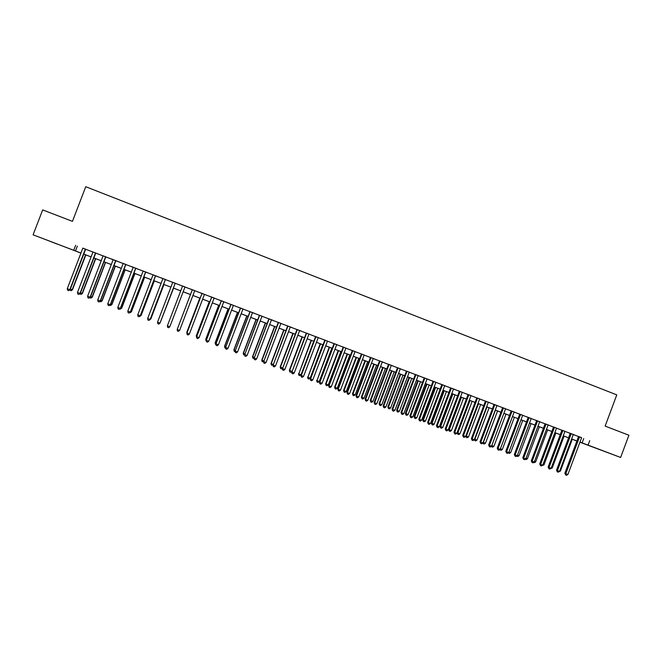 <?xml version="1.0" encoding="UTF-8"?>
<svg xmlns="http://www.w3.org/2000/svg" width="662" height="662" viewBox="0 0 662 662"><rect width="100%" height="100%" fill="white"/><g stroke="black" fill="none" stroke-linecap="round" stroke-linejoin="round"><path stroke-width="0.99" d="M48.202 240.604L56.915 243.972L48.202 240.604M605.416 451.741L595.428 448.008L605.416 451.741M77.951 251.941L33.1 234.82L42.674 209.912L72.456 221.356L85.746 186.717L616.777 394.875L605.142 426.105L628.9 435.232L620.633 457.459L579.92 442.216M576.867 441.066L571.612 438.997M85.646 249.193L82.833 248.126M95.75 253.033L92.986 251.982M105.821 256.856L103.09 255.822M117.439 261.242L111.406 258.95L113.161 259.645L97.711 300.002L100.45 300.929L115.867 260.646L117.439 261.242M125.846 264.469L123.19 263.459M137.423 268.838L131.44 266.563L133.178 267.258L117.803 307.458L120.467 308.36L135.809 268.226L137.423 268.838M143.141 271.015L127.799 311.165L130.422 312.05L145.731 271.991L147.452 272.678L143.133 271.039M153.054 274.78L137.746 314.864L140.336 315.733L155.603 275.748L157.316 276.426L153.046 274.804M165.434 279.513L161.205 277.875L162.918 278.553L147.659 318.538L150.208 319.398L165.442 279.488M175.24 283.237L172.757 282.293M185.004 286.944L182.563 286.017M194.76 290.651L190.598 289.071L192.303 289.724L177.168 329.494L192.336 289.699M204.475 294.35L200.305 292.761L202.001 293.407L186.932 333.11L202.059 293.398M214.157 298.024L209.978 296.435L211.666 297.081L196.655 336.726L211.749 297.081M223.797 301.69L221.29 300.738M233.405 305.339L230.881 304.379M242.971 308.972L238.767 307.375L240.438 308.012L225.61 347.467L240.596 308.045M249.963 311.603L235.184 351.026L237.575 351.911L252.52 312.572L254.183 313.209L249.955 311.628M262.003 316.204L259.438 315.228M268.888 318.794L254.233 358.092L256.608 358.97L271.478 319.779L273.133 320.408L268.88 318.819M280.895 323.387L278.297 322.394M275.491 365.978L274.25 366.889L273.307 366.541L273.141 365.11L275.491 365.978L290.295 326.929L291.934 327.549L286.034 325.34L287.672 325.961L273.141 365.11L287.953 326.035M297.023 329.486L282.542 368.593L284.883 369.462L299.654 330.487L301.284 331.108L297.015 329.51M308.964 334.053L306.316 333.044M318.248 337.579L315.592 336.569M327.5 341.096L323.213 339.465L324.827 340.078L310.528 378.978L325.199 340.194M336.718 344.596L334.029 343.578M345.903 348.088L341.6 346.449L343.197 347.062L328.633 385.607L329.014 385.838L343.619 347.194M355.055 351.563L352.333 350.529M364.166 355.031L361.435 353.988M370.513 357.414L356.04 395.785L356.487 396.042L358.763 396.886L373.26 358.456L374.849 359.061L370.505 357.439M379.549 360.848L365.11 399.145L365.581 399.409L367.849 400.253L382.313 361.899L383.894 362.495L379.541 360.873M388.553 364.265L374.146 402.496L374.642 402.769L376.901 403.613L391.325 365.325L392.897 365.921L388.544 364.29M400.303 368.759L397.514 367.7M409.248 372.16L406.451 371.092M418.169 375.544L415.355 374.477M412.765 416.919L411.466 417.772L410.581 417.449L410.539 416.092L412.765 416.919L427.064 378.904L428.612 379.492L422.67 377.257L424.226 377.853L409.952 415.794L410.539 416.092L424.847 378.06M435.902 382.288L431.516 380.625L433.064 381.204L418.823 419.079L419.427 419.394L433.701 381.428M444.723 385.64L440.329 383.968L441.868 384.556L427.66 422.364L428.289 422.687L442.53 384.779M450.657 387.866L436.473 425.633L437.119 425.956L439.32 426.775L453.52 388.958L455.059 389.537L450.648 387.891M462.275 392.309L457.864 390.63L459.387 391.209L445.245 428.885L445.915 429.224L460.09 391.449M470.996 395.619L466.578 393.948L468.1 394.519L453.991 432.137L454.678 432.476L468.828 394.767M479.693 398.929L476.781 397.821M485.445 401.081L471.385 438.592L474.29 439.75L488.357 402.198L489.872 402.769L485.428 401.106M496.98 405.5L494.051 404.383M505.586 408.768L502.64 407.643M500.182 449.366L498.858 450.185L497.998 449.862L498.031 448.563L500.182 449.366L514.159 411.996L515.657 412.567L509.699 410.332L511.196 410.895L497.245 448.182L498.031 448.563L512.024 411.185M522.69 415.264L518.23 413.576L519.72 414.139L505.801 451.36L506.612 451.749L520.572 414.437M531.197 418.5L526.737 416.803L528.218 417.366L514.324 454.529L515.16 454.918L529.087 417.672M539.679 421.719L535.21 420.022L536.683 420.585L522.823 457.682L523.675 458.079L537.569 420.891M545.132 423.763L531.288 460.818L532.157 461.232L534.275 462.018L548.136 424.905L549.609 425.467L545.124 423.788M556.543 428.132L553.531 426.982M564.934 431.318L561.906 430.168M559.531 471.385L558.19 472.188L557.354 471.874L557.437 470.608L559.531 471.385L573.3 434.471L574.765 435.025L568.79 432.783L570.255 433.337L556.51 470.177L557.437 470.608L571.215 433.676M581.6 437.706L82.816 248.176M85.621 249.243L92.961 252.032M95.733 253.083L103.073 255.871M105.804 256.914L113.136 259.703M115.833 260.729L123.165 263.509M125.83 264.519L133.161 267.307M135.784 268.3L143.108 271.089M145.698 272.074L153.03 274.854M155.578 275.822L162.902 278.611M165.417 279.563L172.741 282.351M175.215 283.286L182.538 286.075M184.988 287.002L192.278 289.774M194.736 290.709L201.984 293.456M204.459 294.4L211.641 297.13M214.132 298.074L221.273 300.788M223.781 301.74L230.864 304.429M233.38 305.389L240.414 308.062M242.954 309.03L249.93 311.678M252.487 312.654L259.413 315.286M261.987 316.262L268.863 318.869M271.445 319.854L278.272 322.452M280.878 323.437L287.647 326.01M290.262 327.003L296.99 329.56M299.621 330.561L306.299 333.094M308.947 334.103L315.567 336.619M318.232 337.628L324.81 340.127M327.483 341.145L334.012 343.628M336.701 344.654L343.181 347.111M345.887 348.138L352.316 350.587M355.031 351.613L361.419 354.046M364.15 355.08L370.488 357.488M373.236 358.531L379.525 360.922M382.28 361.973L388.52 364.34M391.3 365.399L397.49 367.749M400.278 368.808L406.427 371.142M409.232 372.209L415.331 374.526M418.152 375.602L424.201 377.903M427.031 378.978L433.047 381.262M435.886 382.338L441.852 384.605M444.707 385.689L450.623 387.94M453.495 389.033L459.37 391.259M462.25 392.359L468.084 394.577M470.98 395.669L476.764 397.87M479.669 398.979L485.412 401.155M488.333 402.264L494.034 404.432M496.963 405.549L502.623 407.693M505.561 408.818L511.18 410.945M514.134 412.07L519.703 414.189M522.674 415.314L528.202 417.416M531.181 418.55L536.667 420.635M539.662 421.768L545.107 423.837M548.111 424.979L553.506 427.031M556.527 428.182L561.889 430.217M564.918 431.367L570.239 433.387M573.275 434.545L578.555 436.548M581.625 437.656L578.571 436.498M33.1 234.82L80.954 253.041M75.658 245.279L73.763 250.228M589.743 440.644L588.071 445.112L620.633 457.459M579.962 442.117L588.071 445.112M83.76 254.1L91.099 256.889M93.872 257.94L101.22 260.72M103.951 261.755L111.29 264.535M113.988 265.553L121.32 268.333M123.984 269.343L131.316 272.123M133.939 273.116L141.271 275.897M143.861 276.873L151.193 279.654M153.741 280.622L161.073 283.402L153.733 280.655M163.588 284.354L170.912 287.126L163.572 284.387M173.394 288.069L180.718 290.841M183.167 291.768L190.466 294.532M192.923 295.467L200.172 298.214L192.915 295.5M202.646 299.15L209.837 301.88M212.328 302.824L219.47 305.53M221.977 306.473L229.06 309.162M231.584 310.114L238.618 312.787M241.158 313.747L248.142 316.395M250.699 317.363L257.634 319.986M260.199 320.962L267.084 323.569M269.666 324.546L276.501 327.136M279.099 328.12L285.876 330.686M288.491 331.679L295.219 334.227M297.859 335.229L304.537 337.761M313.796 341.302L307.168 338.795L313.813 341.269M323.039 344.811L316.461 342.312L323.048 344.778M325.729 345.787L332.258 348.262M334.947 349.279L341.435 351.737M344.141 352.763L350.57 355.204M353.293 356.23L359.681 358.655M362.412 359.689L368.751 362.089M377.779 365.548L371.49 363.165L377.787 365.515M380.551 366.566L386.798 368.924M389.57 369.984L395.768 372.325M398.557 373.385L404.705 375.718M407.511 376.777L413.618 379.094M416.431 380.162L422.488 382.454L416.423 380.195M425.318 383.53L431.334 385.805L425.31 383.563M434.181 386.881L440.147 389.14M443.002 390.224L448.927 392.467L442.994 390.257M451.798 393.559L457.674 395.785M460.553 396.877L466.387 399.087L460.545 396.91M469.284 400.187L475.076 402.38M477.981 403.481L483.723 405.657M486.644 406.766L492.346 408.926M495.284 410.035L500.944 412.178M503.89 413.295L509.5 415.422M512.462 416.547L518.032 418.657L512.446 416.58M521.002 419.782L526.53 421.876M529.517 423.01L535.004 425.087M537.999 426.22L543.444 428.281M546.448 429.423L551.851 431.475M554.872 432.617L560.234 434.644M563.263 435.795L568.584 437.814L563.254 435.828M571.629 438.964L576.908 440.966M80.938 253.074L77.926 252.015M560.226 434.677L554.864 432.65M551.843 431.5L546.44 429.456M543.428 428.314L537.983 426.254M534.995 425.12L529.501 423.043M526.522 421.909L520.994 419.816M509.492 415.455L503.873 413.328L491.808 445.576L493.918 446.362L505.983 414.122M500.927 412.211L495.275 410.068M492.338 408.959L486.636 406.799M483.715 405.69L477.972 403.514M475.059 402.413L469.275 400.22M457.657 395.818L451.782 393.592M440.131 389.173L434.164 386.914M413.601 379.127L407.502 376.81M404.697 375.751L398.549 373.418M395.752 372.358L389.562 370.017M386.782 368.957L380.542 366.599M368.734 362.122L362.395 359.723M359.665 358.688L353.276 356.264M350.562 355.237L344.124 352.796M341.418 351.77L334.939 349.313M332.25 348.295L325.712 345.821M304.52 337.794L297.842 335.262M295.211 334.26L288.483 331.712M285.868 330.719L279.083 328.153M276.484 327.169L269.657 324.579M267.067 323.602L260.191 320.996M257.617 320.019L250.683 317.396M248.134 316.428L241.15 313.78M238.61 312.82L231.576 310.155M229.052 309.195L221.96 306.506M219.453 305.563L212.32 302.857M209.821 301.913L202.63 299.183M190.449 294.573L183.151 291.801M180.709 290.875L173.378 288.102M151.176 279.687L143.844 276.915M141.263 275.93L133.931 273.149M131.308 272.156L123.968 269.376M121.311 268.375L113.972 265.594M111.274 264.568L103.934 261.788M101.203 260.754L93.863 257.973M91.091 256.922L83.751 254.142M583.743 438.525L582.105 442.936M77.355 246.107L75.485 250.972M578.58 436.473L564.86 473.28L565.803 473.719L579.548 436.846M567.897 474.488L566.548 475.283L565.712 474.977L565.803 473.719L567.897 474.488L581.633 437.64M565.712 474.977L564.86 473.28M559.754 470.798L560.408 471.046L572.266 439.245M560.408 471.046L558.91 471.758M557.354 471.874L556.51 470.177M561.914 430.143L548.136 467.074L549.046 467.496L562.849 430.499M551.148 468.274L549.808 469.077L548.963 468.762L549.046 467.496L551.148 468.274L564.943 431.293M548.963 468.762L548.136 467.074M553.54 426.965L539.729 463.954L540.614 464.368L554.45 427.313M542.724 465.154L541.392 465.957L540.548 465.643L540.614 464.368L542.724 465.154L556.552 428.107M540.548 465.643L539.729 463.954M534.275 462.018L532.943 462.821L532.099 462.506L532.157 461.232L546.026 424.11M532.099 462.506L531.288 460.818M551.363 467.686L552.199 467.993L564.082 436.142M552.199 467.993L550.527 468.646M542.948 464.558L543.957 464.939L555.865 433.031M543.957 464.939L542.112 465.518M534.499 461.422L535.69 461.869L547.623 429.903M535.69 461.869L534.383 462.655L533.663 462.39M526.017 458.278L527.391 458.783L539.356 426.775M527.391 458.783L526.091 459.577L525.189 459.238M525.802 458.865L524.469 459.676L523.617 459.362L523.675 458.079L525.802 458.865L539.687 421.702M523.617 459.362L522.823 457.682M517.51 455.117L519.066 455.696L531.056 423.63M519.066 455.696L517.767 456.49L516.699 456.068M517.287 455.713L515.963 456.523L515.11 456.209L515.16 454.918L517.287 455.713L531.214 418.475M515.11 456.209L514.324 454.529M508.97 451.947L510.708 452.593L522.723 420.469M510.708 452.593L509.417 453.396L508.234 452.858M508.573 453.081L508.59 452.642M508.747 452.543L507.423 453.362L506.571 453.04L506.612 451.749L508.747 452.543L522.699 415.24M506.571 453.04L505.801 451.36M500.406 448.77L502.326 449.481L514.366 417.3M502.326 449.481L501.035 450.284L499.81 449.589M500.191 449.97L500.215 449.283M497.998 449.862L497.245 448.182M491.8 445.576L491.783 446.85L491.361 446.304M493.918 446.362L492.619 447.164L491.783 446.85M502.648 407.627L488.655 444.996L489.425 445.369L503.443 407.924M491.576 446.171L490.261 446.991L489.4 446.676L489.425 445.369L491.576 446.171L505.594 408.744M489.4 446.676L488.655 444.996M494.059 404.358L480.033 441.802L480.786 442.166L494.837 404.656M482.946 442.969L481.63 443.797L480.769 443.474L480.786 442.166L482.946 442.969L496.988 405.475M480.769 443.474L480.033 441.802M474.29 439.75L472.974 440.586L472.105 440.263L472.114 438.947L486.198 401.371M472.105 440.263L471.385 438.592M476.789 397.796L462.705 435.364L463.417 435.72L477.525 398.077M465.593 436.523L464.277 437.359L463.408 437.036L463.417 435.72L465.593 436.523L479.702 398.905M463.408 437.036L462.705 435.364M456.863 433.287L455.555 434.123L454.686 433.8L454.678 432.476L456.863 433.287L471.005 395.595M454.686 433.8L453.991 432.137M448.108 430.035L446.809 430.879L445.931 430.557L445.915 429.224L448.108 430.035L462.283 392.285M445.931 430.557L445.245 428.885M439.32 426.775L438.021 427.619L437.135 427.296L437.119 425.956L451.327 388.122M437.135 427.296L436.473 425.633M430.499 423.506L429.199 424.35L428.314 424.019L428.289 422.687L430.499 423.506L444.732 385.615M428.314 424.019L427.66 422.364M421.644 420.221L420.353 421.065L419.468 420.742L419.427 419.394L421.644 420.221L435.91 382.264M419.468 420.742L418.823 419.079M410.581 417.449L409.952 415.794M415.364 374.452L401.048 412.484L401.611 412.782L415.951 374.675M403.845 413.609L402.554 414.47L401.66 414.139L401.611 412.782L403.845 413.609L418.177 375.528M401.66 414.139L401.048 412.484M406.46 371.068L392.111 409.166L392.657 409.455L407.022 371.283M394.9 410.291L393.609 411.152L392.715 410.821L392.657 409.455L394.9 410.291L409.257 372.135M392.715 410.821L392.111 409.166M495.457 410.134L483.359 442.439L485.469 443.226L497.567 410.937M483.177 442.357L483.334 443.722L482.879 443.01M485.469 443.226L484.179 444.028L483.334 443.722M487 406.931L474.877 439.287L476.996 440.081L489.119 407.734M474.522 439.121L474.861 440.578L474.34 439.601M476.996 440.081L475.713 440.892L474.861 440.578M478.518 403.721L466.362 436.134L468.497 436.92L480.645 404.523M465.841 435.869L466.362 437.425L465.75 436.101M468.497 436.92L467.215 437.739L466.362 437.425M469.3 400.229L457.144 432.625L457.823 432.965L459.966 433.751L472.138 401.304M470.003 400.493L457.823 432.965L457.831 434.255L457.144 432.625M459.966 433.751L458.683 434.57L457.831 434.255M460.769 396.993L448.596 429.448L449.258 429.779L451.401 430.573L463.599 398.069M461.464 397.258L449.258 429.779L449.266 431.078L448.596 429.448M451.401 430.573L450.119 431.401L449.266 431.078M452.22 393.758L440.015 426.262L440.652 426.585L442.812 427.387L455.034 394.825M452.891 394.006L440.652 426.585L440.669 427.892L440.015 426.262M442.812 427.387L441.529 428.206L440.669 427.892M443.631 390.506L431.401 423.068L432.021 423.382L434.181 424.185L446.436 391.565M444.285 390.745L432.021 423.382L432.046 424.69L431.401 423.068M434.181 424.185L432.915 425.012L432.046 424.69M435.017 387.237L422.761 419.857L423.366 420.163L425.534 420.974L437.805 388.296M435.646 387.477L423.366 420.163L423.39 421.479L422.761 419.857M425.534 420.974L424.259 421.802L423.39 421.479M426.378 383.96L414.089 416.638L414.669 416.936L416.845 417.747L429.15 385.011M426.982 384.192L414.669 416.936L414.71 418.26L414.089 416.638M416.845 417.747L415.579 418.583L414.71 418.26M417.697 380.675L405.384 413.411L405.947 413.7L408.131 414.511L420.461 381.726M418.285 380.898L405.947 413.7L405.988 415.024L405.384 413.411M408.131 414.511L406.865 415.347L405.988 415.024M408.992 377.373L396.646 410.167L397.192 410.448L399.385 411.259L411.739 378.416M409.555 377.588L397.192 410.448L397.241 411.781L396.646 410.167M399.385 411.259L398.119 412.103L397.241 411.781M400.253 374.063L387.882 406.907L388.404 407.188L390.605 408.007L402.993 375.106M400.8 374.27L388.404 407.188L388.462 408.52L387.882 406.907M390.605 408.007L389.347 408.851L388.462 408.52M397.523 367.675L383.141 405.839L383.662 406.12L398.069 367.882M385.913 406.956L384.63 407.825L383.728 407.486L383.662 406.12L385.913 406.956L400.311 368.734M383.728 407.486L383.141 405.839M376.901 403.613L375.619 404.482L374.717 404.143L374.642 402.769L389.074 364.464M374.717 404.143L374.146 402.496M367.849 400.253L366.574 401.122L365.664 400.791L365.581 399.409L380.054 361.038M365.664 400.791L365.11 399.145M358.763 396.886L357.488 397.754L356.578 397.423L356.487 396.042L370.993 357.596M356.578 397.423L356.04 395.785M391.482 370.745L379.086 403.646L379.583 403.911L381.792 404.73L394.204 371.771M392.012 370.943L379.583 403.911L379.657 405.252L379.086 403.646M381.792 404.73L380.534 405.583L379.657 405.252M382.686 367.41L370.257 400.369L370.737 400.626L372.946 401.453L385.392 368.436M383.182 367.6L370.737 400.626L370.811 401.975L370.257 400.369M372.946 401.453L371.696 402.306L370.811 401.975M373.848 364.059L361.394 397.076L361.849 397.332L364.075 398.16L376.546 365.085M374.328 364.241L361.849 397.332L361.94 398.681L361.394 397.076M364.075 398.16L362.826 399.012L361.94 398.681M364.985 360.699L352.507 393.774L352.937 394.022L355.171 394.85L367.667 361.717M365.449 360.873L352.937 394.022L353.028 395.38L352.507 393.774M355.171 394.85L353.922 395.711L353.028 395.38M361.444 353.963L346.938 392.401L347.368 392.649L361.907 354.137M349.652 393.501L348.377 394.378L347.467 394.039L347.368 392.649L349.652 393.501L364.183 355.006M347.467 394.039L346.938 392.401M356.09 357.331L343.578 390.464L343.992 390.704L346.234 391.532L358.763 358.341M356.528 357.497L343.992 390.704L344.091 392.061L343.578 390.464M346.234 391.532L344.985 392.392L344.091 392.061M352.341 350.504L337.802 389.016L338.208 389.256L352.78 350.67M340.5 390.108L339.234 390.985L338.315 390.646L338.208 389.256L340.5 390.108L355.064 351.539M338.315 390.646L337.802 389.016M347.161 353.947L334.624 387.138L335.013 387.369L337.264 388.205L349.817 354.956M347.575 354.104L335.013 387.369L335.121 388.735L334.624 387.138M337.264 388.205L336.023 389.066L335.121 388.735M331.314 386.699L330.057 387.584L329.13 387.245L329.014 385.838L331.314 386.699L345.912 348.063M329.13 387.245L328.633 385.607M338.199 350.554L325.638 383.803L326.002 384.018L328.261 384.862L340.847 351.555M338.596 350.703L326.002 384.018L326.118 385.392L325.638 383.803M328.261 384.862L327.02 385.731L326.118 385.392M334.037 343.553L319.787 382.421L334.426 343.702M322.104 383.273L320.838 384.167L319.912 383.828L319.787 382.421L322.104 383.273L336.726 344.571M319.912 383.828L319.432 382.197M329.204 347.145L316.957 380.667L319.225 381.502L331.836 348.138M329.577 347.285L316.957 380.667L317.081 382.04L316.61 380.451M319.225 381.502L317.992 382.379L317.081 382.04M312.845 379.839L311.587 380.741L310.66 380.393L310.528 378.978L312.845 379.839L327.508 341.071M310.66 380.393L310.197 378.763M320.176 343.727L307.88 377.29L310.155 378.134L322.799 344.72M320.532 343.859L307.88 377.29L308.012 378.681L307.557 377.092M310.155 378.134L308.922 379.012L308.012 378.681M315.6 336.544L301.235 375.536L315.94 336.677M303.56 376.397L302.311 377.299L301.375 376.951L301.235 375.536L303.56 376.397L318.257 337.554M301.375 376.951L300.92 375.329M311.123 340.293L298.769 373.914L301.053 374.758L313.722 341.278M311.446 340.417L298.769 373.914L298.91 375.304L298.471 373.716M301.053 374.758L299.82 375.644L298.91 375.304M306.324 333.019L291.909 372.069L306.647 333.143M294.242 372.938L292.993 373.84L292.058 373.492L291.909 372.069L294.242 372.938L308.972 334.029M292.058 373.492L291.619 371.87M302.029 336.85L289.352 370.331L291.818 371.332M302.335 336.966L289.625 370.521L289.774 371.912L289.352 370.331M291.768 371.473L290.692 372.251L289.774 371.912M284.883 369.462L283.634 370.372L282.699 370.025L282.542 368.593L297.312 329.593M282.699 370.025L282.277 368.403M292.902 333.391L280.192 366.93L282.484 367.865M293.183 333.499L280.448 367.112L280.605 368.511L280.192 366.93M282.326 368.271L281.524 368.85L280.605 368.511M273.307 366.541L272.901 364.928M283.741 329.916L271.006 363.521L273.108 364.381M284.006 330.015L271.238 363.695L271.403 365.101L271.006 363.521M272.918 365.01L271.403 365.101M278.305 322.369L263.708 361.609L278.553 322.468M266.066 362.478L264.825 363.397L263.881 363.049L263.708 361.609L266.066 362.478L280.903 323.362M263.881 363.049L263.493 361.435M274.556 326.432L261.788 360.095L263.691 360.889M274.788 326.523L261.995 360.26L262.169 361.667L261.788 360.095M263.542 361.684L262.169 361.667M256.608 358.97L255.367 359.888L254.423 359.54L254.233 358.092L269.111 318.877M254.423 359.54L254.043 357.927M265.33 322.94L252.528 356.661L254.249 357.381M265.536 323.023L252.718 356.818L252.901 358.233L252.528 356.661M254.125 358.357L252.901 358.233M259.446 315.203L244.733 354.567L259.645 315.278M247.108 355.444L245.875 356.371L244.923 356.015L244.733 354.567L247.108 355.444L262.011 316.179M244.923 356.015L244.559 354.41M256.07 319.432L243.244 353.21L244.766 353.864M256.26 319.506L243.401 353.359L243.591 354.782L243.244 353.21M244.675 355.014L243.591 354.782M237.575 351.911L236.351 352.838L235.391 352.482L235.184 351.026L250.137 311.67M235.391 352.482L235.043 350.877M246.769 315.906L233.918 349.751L235.25 350.33M246.943 315.973L234.058 349.884L234.257 351.315L233.918 349.751M235.192 351.663L234.257 351.315M228.009 348.361L226.785 349.288L225.825 348.932L225.61 347.467L228.009 348.361L242.979 308.947M225.825 348.932L225.494 347.335M237.443 312.373L224.559 346.276L225.701 346.789M237.584 312.431L224.675 346.408L224.881 347.84L224.559 346.276M225.634 348.121L224.881 347.84M230.889 304.355L215.994 343.901L231.013 304.404M218.402 344.794L217.177 345.73L216.217 345.374L215.994 343.901L218.402 344.794L233.413 305.314M216.217 345.374L215.903 343.777M228.084 308.831L215.167 342.784L216.11 343.222M228.2 308.873L215.258 342.908L215.473 344.348L215.167 342.784M216.044 344.563L215.473 344.348M221.298 300.714L206.345 340.318L221.398 300.747M208.762 341.211L207.537 342.155L206.577 341.791L206.345 340.318L208.762 341.211L223.806 301.665M206.577 341.791L206.279 340.202M218.683 305.265L205.741 339.283L206.486 339.656M218.774 305.306L205.808 339.399L206.031 340.847L205.741 339.283M199.08 337.62L197.864 338.563L196.895 338.208L196.655 336.726L199.08 337.62L214.165 297.999M196.895 338.208L196.614 336.619M209.25 301.69L196.275 335.775L196.821 336.064M209.324 301.723L196.316 335.874L196.556 337.33L196.275 335.775M189.365 334.02L188.157 334.964L187.18 334.6L186.932 333.11L189.365 334.02L204.484 294.317M187.18 334.6L186.916 333.019M199.783 298.107L187.123 332.465M199.825 298.123L186.792 332.341L187.04 333.797L186.775 332.25M179.617 330.396L178.409 331.348L177.433 330.983L177.168 329.494L179.617 330.396L194.769 290.626M185.012 286.919L169.82 326.763L167.37 325.853L182.571 285.992M169.82 326.763L168.62 327.723L167.643 327.359L167.37 325.853M175.223 283.204L159.997 323.122L157.531 322.204L172.774 282.269M175.248 283.212L160.047 323.048L158.797 324.074L157.813 323.71L157.531 322.204M160.262 322.493L173.56 288.169M160.163 322.766L173.543 288.16M165.392 279.463L150.133 319.456L148.933 320.416L147.949 320.052L147.659 318.538M148.967 320.391L150.208 319.398M150.423 318.836L150.845 318.91L163.961 284.536M150.845 318.91L149.595 319.912L150.762 318.968L163.911 284.511M155.529 275.715L140.228 315.782L139.037 316.75L138.044 316.378L137.746 314.864M140.336 315.733L139.037 316.75M140.551 315.17L141.172 315.319L154.329 280.878M141.172 315.319L139.905 316.312L141.072 315.369L154.254 280.853M145.623 271.958L130.29 312.092L129.098 313.06L128.105 312.696L127.799 311.165M130.422 312.05L129.098 313.06M130.637 311.496L131.473 311.711L144.655 277.212M131.473 311.711L130.182 312.704L131.341 311.752L144.556 277.179M135.685 268.176L120.31 308.393L119.127 309.361L118.126 308.997L117.803 307.458M120.467 308.36L119.127 309.361M120.683 307.797L121.734 308.095L134.94 273.538M121.734 308.095L120.418 309.088L121.576 308.128L134.816 273.489M120.418 309.088L119.814 308.864M125.697 264.386L110.289 304.669L107.774 303.742L123.198 263.435M125.854 264.444L110.48 304.652L109.106 305.654L108.105 305.281L107.774 303.742M110.48 304.652L109.106 305.654M110.695 304.09L111.952 304.47L125.192 269.848M111.952 304.47L110.612 305.447L111.77 304.487L125.044 269.79M110.612 305.447L109.818 305.157M115.685 260.58L100.235 300.937L99.052 301.922L98.05 301.549L97.711 300.002M100.45 300.929L99.052 301.922M100.665 300.366L102.138 300.821L115.411 266.141M102.138 300.821L100.781 301.798L101.931 300.838L115.238 266.066M100.781 301.798L99.788 301.425M105.622 256.757L90.131 297.197L87.607 296.253L103.098 255.797M105.837 256.831L90.38 297.188L88.965 298.181L87.955 297.809L87.607 296.253M90.38 297.188L88.965 298.181M90.595 296.626L92.283 297.164L105.589 262.417M92.283 297.164L90.901 298.132L92.051 297.172L105.39 262.342M90.901 298.132L89.867 297.569M95.527 252.917L80.003 293.432L77.462 292.488L92.994 251.957M95.767 253.008L80.267 293.44L78.836 294.425L77.818 294.044L77.462 292.488M80.267 293.44L78.836 294.425M80.491 292.877L82.394 293.498L95.733 258.677M82.394 293.498L80.987 294.458L82.138 293.489L95.502 258.594M80.987 294.458L79.912 293.705M85.39 249.061L69.824 289.658L67.276 288.706L82.849 248.101M85.655 249.169L70.122 289.675L68.658 290.651L67.64 290.27L67.276 288.706M70.122 289.675L68.658 290.651M70.338 289.112L72.464 289.807L85.837 254.928M72.464 289.807L71.041 290.767L72.183 289.791L85.58 254.837M71.041 290.767L69.907 289.832"/></g></svg>
